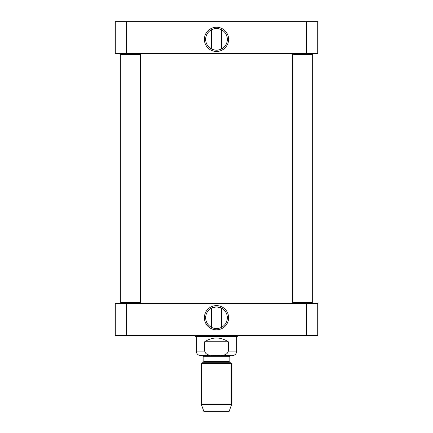 <?xml version="1.0" encoding="UTF-8"?>
<svg xmlns="http://www.w3.org/2000/svg" width="433" height="433" viewBox="0 0 433 433"><rect width="100%" height="100%" fill="white"/><g stroke="black" fill="none" stroke-linecap="round" stroke-linejoin="round"><path stroke-width="0.65" d="M211.829 29.585C214.941 28.286 218.059 28.286 221.171 29.585M211.439 48.945L211.439 29.78M221.171 49.145C218.059 50.445 214.941 50.445 211.829 49.145C214.941 50.445 218.059 50.445 221.171 49.145M126.593 21.65L115.281 21.65L115.281 53.535L306.407 53.535L306.407 21.65L126.593 21.65L126.593 53.535M306.407 53.535L317.719 53.535L317.719 21.65L306.407 21.65M227.336 39.365A10.836 10.836 0 0 1 211.082 48.75A10.836 10.836 0 0 1 211.082 29.98A10.836 10.836 0 0 1 227.336 39.365M228.602 39.365A12.102 12.102 0 0 0 210.449 28.881A12.102 12.102 0 0 0 210.449 49.844A12.102 12.102 0 0 0 228.602 39.365M204.701 341.761C212.565 336.744 220.435 336.744 228.299 341.761L228.299 351.125C227.125 356.11 220.532 355.417 216.5 355.617C212.468 355.417 205.875 356.11 204.701 351.125L204.701 341.761L228.299 341.761M204.701 351.125L196.257 351.125C196.528 353.891 198.043 355.406 200.809 355.677L232.191 355.677C234.957 355.406 236.472 353.891 236.743 351.125L236.743 336.446L196.257 336.446L195.364 336.398L195.121 335.434M201.318 404.395L203.846 411.35L229.154 411.35L231.682 404.395L231.682 363.466L201.318 363.466L201.318 404.395L231.682 404.395M203.846 361.42L203.342 362.297L229.658 362.297L229.154 361.42L203.846 361.42L203.846 356.689L229.154 356.689L230.167 355.677L216.5 355.677M211.439 308.139L211.439 327.305M211.829 307.939C214.941 306.64 218.059 306.64 221.171 307.939L216.5 306.883L211.829 307.939M221.171 327.5C218.059 328.804 214.941 328.804 211.829 327.5M115.281 335.434L317.719 335.434L317.719 303.549L115.281 303.549L115.281 335.434M205.664 317.719A10.836 10.836 0 0 1 221.918 308.334A10.836 10.836 0 0 1 221.918 327.104A10.836 10.836 0 0 1 205.664 317.719M204.398 317.719A12.102 12.102 0 0 0 222.551 328.203A12.102 12.102 0 0 0 222.551 307.241A12.102 12.102 0 0 0 204.398 317.719M126.593 303.549L126.593 335.434M306.407 303.549L306.407 335.434M236.743 336.446L195.364 336.398M237.636 336.398L237.879 335.434M133.499 53.535L132.991 54.038M312.155 303.046L312.658 302.537L312.155 303.046L120.845 303.046L120.342 302.537L120.342 54.547L120.845 54.038L312.155 54.038L312.658 54.547L292.416 54.547L292.416 302.537L312.658 302.537L312.658 54.547M133.499 303.549L132.991 303.046M292.919 303.046L292.416 302.537M292.919 54.038L292.416 54.547M120.342 302.537L140.584 302.537L140.584 54.547L120.342 54.547L120.845 54.038M228.299 351.125L236.743 351.125M221.561 48.945L221.561 29.78M196.257 351.125L196.257 336.398M203.342 362.297L201.318 363.466M229.658 362.297L231.682 363.466M229.154 361.42L229.154 356.689M203.846 356.689L202.833 355.677M221.561 308.139L221.561 327.305M299.501 53.535L300.009 54.038M299.501 303.549L300.009 303.046M140.081 303.046L140.584 302.537M140.081 54.038L140.584 54.547"/></g></svg>
